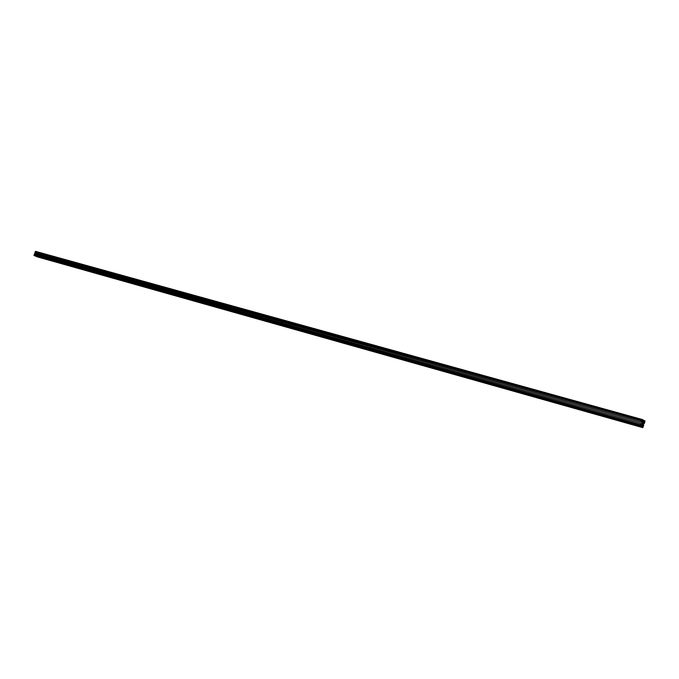 <?xml version="1.0" encoding="UTF-8"?>
<svg xmlns="http://www.w3.org/2000/svg" width="679" height="679" viewBox="0 0 679 679"><rect width="100%" height="100%" fill="white"/><g stroke="black" fill="none" stroke-linecap="round" stroke-linejoin="round"><path stroke-width="1.02" d="M642.402 422.813L642.249 423.526L642.402 422.813M642.037 424.282L642.665 424.596L643.174 423.093L642.538 422.55L643.115 423.195L641.961 424.069L642.775 423.806L642.173 423.832L642.589 424.638L642.037 424.282M37.201 256.832L642.792 427.651L37.184 256.823L642.792 427.651L643.785 425.037L642.86 424.706L643.497 424.884L642.818 425.181L643.302 425.954L642.801 424.867L643.454 425.487L643.785 425.037L642.809 427.651L640.849 426.242L641.511 424.85L642.555 425.122L641.706 424.672L640.849 426.2L641.392 426.115L641.171 426.785L640.119 426.225L640.891 423.492L641.672 424.265L640.704 424.57L640.866 424.103M643.446 422.924L644.082 423.093L643.463 422.89L642.792 424.901L643.446 422.924M642.555 425.122L641.502 424.859L642.555 425.122M641.171 424.757L640.789 424.282L641.18 424.74M641.103 425.113L640.552 424.825L640.178 425.996L640.696 426.293L641.112 425.088M642.792 427.651L35.953 256.314L641.944 426.802L34.502 255.711L640.119 426.225L34.035 255.516L640.093 425.92L33.967 255.457L640.093 425.92L640.39 424.995L34.179 254.735L33.958 255.304L34.179 254.735L640.407 425.003L34.256 254.523L640.509 424.664L640.891 423.492L34.527 253.802L34.256 254.523L34.527 253.802L640.891 423.492L640.976 424.163M640.713 424.579L641.163 424.765L640.713 424.579M641.647 424.324L641.01 424.146L641.672 424.265L642.317 422.321L641.68 422.143L642.326 422.287L641.647 424.324M35.911 253.309L35.614 254.099L35.911 253.309M641.697 422.075L642.326 422.253L641.663 421.642L642.241 421.506L642.326 422.27L641.697 422.075M641.757 421.37L642.241 421.506L641.757 421.37M641.791 421.252L641.663 421.693L641.791 421.252M642.283 419.529L641.621 422.304L641.663 421.693L641.621 422.304L34.833 252.961L641.332 422.151L641.723 420.98L35.104 252.24L34.833 252.961L35.104 252.24L641.74 420.98L35.198 252.036L641.833 420.641L35.181 252.028L641.833 420.641L642.139 419.724L35.401 251.459L35.181 252.028L35.401 251.459L642.317 419.52L643.378 420.097L643.157 420.768L642.852 420.182L643.157 420.768L643.896 420.573L642.309 419.52L35.503 251.349L642.317 419.52M642.767 420.089L642.224 419.766L641.842 420.997L642.402 421.201L642.758 420.097L642.173 419.936L642.758 420.097L642.402 421.201L641.859 421.005L642.266 419.732L642.758 420.097M642.826 420.216L642.512 421.175L642.826 420.216M642.512 421.192L642.529 421.735L642.512 421.192M642.529 421.761L643.607 422.346L642.529 421.761M642.572 422.066L643.429 422.516L642.572 422.066M642.555 421.99L643.641 422.287L642.572 421.6L643.904 421.998L642.58 421.583L643.947 421.965L642.58 421.583L643.955 421.948L644.269 420.955L643.633 422.304L642.555 421.99M644.065 420.895L642.623 420.819L643.93 421.184L642.64 420.776L643.734 421.073L643.217 420.573L643.989 420.624L643.242 420.42L643.955 420.411L643.327 420.233L644.999 420.972L644.227 423.704L643.285 423.399L644.082 423.62L643.302 423.365L644.15 423.034L644.227 423.704L645.05 421.09L643.955 420.411L644.065 420.887M644.931 421.26L644.405 420.921L644.023 422.177L644.532 422.423L644.923 421.269L644.337 421.107L644.923 421.269L644.498 422.44L644.023 422.177L644.43 420.904L644.923 421.269M643.505 422.847L644.413 422.644L643.505 422.847M643.93 422.491L644.413 422.635L643.93 422.491M642.886 427.422L643.285 426.208L642.758 425.928L642.351 427.15L642.877 427.43M35.953 256.314L36.547 256.56L35.953 256.314M641.944 426.802L641.146 426.556L641.944 426.802M642.139 426.93L642.614 426.022L641.052 425.58L642.614 426.022L641.052 425.58L642.614 425.996L641.078 425.521L642.614 425.954L641.078 425.521L642.606 425.937L641.086 425.487L642.58 425.487L641.4 425.156L642.589 425.453L642.139 426.93M641.417 425.096L642.589 425.427L641.417 425.096M642.376 423.306L642.869 423.441L642.376 423.306M644.363 421.014L644.914 421.167L644.363 421.014M642.911 427.38L642.368 427.184L642.784 425.92L643.268 426.174L642.682 426.106L643.276 426.276L642.911 427.38M642.198 419.843L642.75 419.995L642.198 419.843M640.195 426.03L640.611 424.757L641.095 425.012L640.509 424.952L641.103 425.122L640.679 426.293L640.195 426.03M642.623 420.819L643.93 421.184"/></g></svg>
